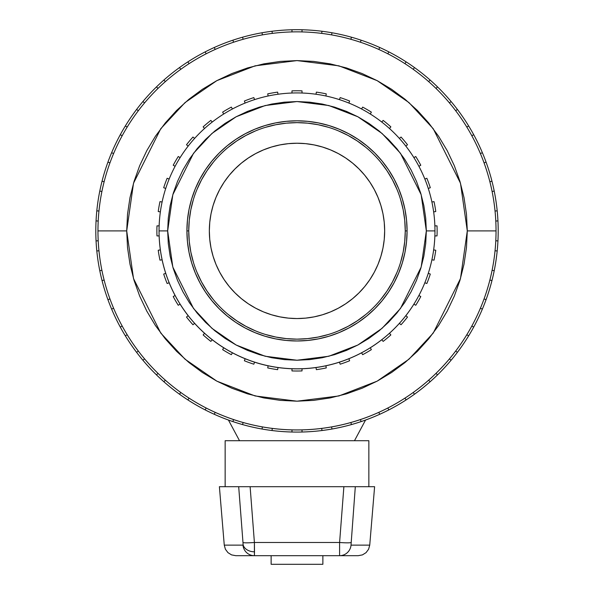 <?xml version="1.0" encoding="UTF-8"?>
<svg xmlns="http://www.w3.org/2000/svg" width="594" height="594" viewBox="0 0 594 594"><rect width="100%" height="100%" fill="white"/><g stroke="black" fill="none" stroke-linecap="round" stroke-linejoin="round"><path stroke-width="0.89" d="M243.072 544.356L242.983 542.493L243.072 544.356A11.494 8.405 -0 0 0 254.492 551.811L254.403 542.493L250.119 486.694L343.881 486.694L339.597 542.493A11.494 0.95 4.4 0 0 351.017 542.493A11.494 0.95 -175.6 0 1 339.597 542.493L339.597 555.68A11.494 11.464 -90 0 0 351.017 545.136A11.494 11.464 90 0 1 339.597 555.68L339.597 542.493L254.403 542.493L339.597 542.493L343.881 486.694L355.309 486.694L250.119 486.694L254.403 542.493L254.403 555.68L358.241 555.68L362.437 554.893L366.053 552.643L368.599 549.235L369.735 545.136L351.017 545.136L355.309 486.694L374.606 486.694L355.309 486.694L351.017 545.136L369.735 545.136L374.606 486.694L369.735 545.136L368.599 549.235L366.053 552.643L362.437 554.893L358.241 555.68L254.403 555.68L254.492 551.811A11.494 8.405 180 0 1 243.072 544.356L242.983 545.136A11.494 11.464 90 0 0 254.403 555.68L235.759 555.68L231.563 554.893L227.948 552.643L225.401 549.235L224.265 545.136L219.394 486.694L224.265 545.136L242.983 545.136L243.072 544.356L243.043 544.936M228.445 420.047L239.516 440.711L228.445 420.047M354.484 440.711L365.555 420.047L354.484 440.711M156.883 230.895A140.117 140.117 0 0 1 156.972 225.861L159.133 225.861A137.964 137.964 0 0 1 165.726 188.469A137.964 137.964 0 0 0 418.911 295.47A137.964 137.964 0 0 0 434.964 230.895L426.336 230.895L421.168 267.107L400.467 308.494L382.046 328.341L357.863 345.017L328.838 356.252L297 360.231L265.162 356.252L236.137 345.017L211.954 328.341L193.533 308.494L172.832 267.107L167.664 230.895L159.036 230.895L167.664 230.895L172.832 194.676L193.533 153.289L211.954 133.45L236.137 116.773L265.162 105.532L297 101.552L328.838 105.532L357.863 116.773L382.046 133.45L400.467 153.289L421.168 194.676L426.336 230.895L434.964 230.895A137.964 137.964 0 0 0 433.65 211.91A137.964 137.964 0 0 1 434.867 225.861L437.028 225.861A140.117 140.117 0 0 1 437.028 235.922L434.867 235.922A137.964 137.964 0 0 1 428.274 273.322L430.301 274.057A140.117 140.117 0 0 1 426.863 283.509L424.836 282.774A137.964 137.964 0 0 1 418.911 295.47L420.782 296.555A140.117 140.117 0 0 1 415.748 305.264L413.884 304.187A137.964 137.964 0 0 1 405.851 315.659L407.499 317.048A140.117 140.117 0 0 1 401.032 324.755L399.383 323.366A137.964 137.964 0 0 1 389.471 333.271L390.859 334.927A140.117 140.117 0 0 1 383.152 341.394L381.771 339.738A137.964 137.964 0 0 1 370.292 347.78L371.369 349.643A140.117 140.117 0 0 1 362.659 354.677L361.575 352.806A137.964 137.964 0 0 1 348.878 358.731L349.621 360.758A140.117 140.117 0 0 1 340.169 364.196L339.426 362.169A137.964 137.964 0 0 1 325.891 365.793L326.269 367.916A140.117 140.117 0 0 1 316.364 369.668L315.986 367.545A137.964 137.964 0 0 1 302.027 368.763L302.027 370.923A140.117 140.117 0 0 1 291.973 370.923L291.973 368.763A137.964 137.964 0 0 1 254.574 362.169L253.831 364.196A140.117 140.117 0 0 1 244.379 360.758L245.122 358.731A137.964 137.964 0 0 1 232.425 352.806L231.341 354.677A140.117 140.117 0 0 1 222.631 349.643L223.708 347.78A137.964 137.964 0 0 1 212.229 339.738L210.848 341.394A140.117 140.117 0 0 1 203.141 334.927L204.529 333.271A137.964 137.964 0 0 1 194.617 323.366L192.968 324.755A140.117 140.117 0 0 1 186.501 317.048L188.15 315.659A137.964 137.964 0 0 1 180.116 304.187L178.252 305.264A140.117 140.117 0 0 1 173.218 296.555L175.089 295.47A137.964 137.964 0 0 1 162.095 259.786L159.972 260.165A140.117 140.117 0 0 1 158.227 250.252L160.35 249.881A137.964 137.964 0 0 1 159.133 235.922L156.972 235.922A140.117 140.117 0 0 1 156.972 225.861L159.133 225.861A137.964 137.964 0 0 0 159.133 235.922L156.972 235.922A140.117 140.117 0 0 1 156.883 230.895M209.756 222.304L209.34 230.895A87.66 87.66 0 0 1 297 143.228A87.66 87.66 0 0 1 384.66 230.895L384.244 239.486L382.981 247.995L380.888 256.341L377.992 264.441L374.309 272.215L369.891 279.596L364.768 286.508L358.984 292.879L352.613 298.656L345.701 303.779L338.328 308.204L330.546 311.887L322.445 314.783L314.1 316.869L305.591 318.132L297 318.555L288.409 318.132L279.9 316.869L271.555 314.783L263.454 311.887L255.672 308.204L248.299 303.779L241.387 298.656L235.016 292.879L229.232 286.508L224.109 279.596L219.691 272.215L216.008 264.441L213.112 256.341L211.019 247.995L209.756 239.486L209.34 230.895L209.756 222.304L211.019 213.788L213.112 205.45L216.008 197.349L219.691 189.568L224.109 182.187L229.232 175.282L235.016 168.904L241.387 163.127L248.299 158.004L255.672 153.579L263.454 149.903L271.555 147.008L279.9 144.914L288.409 143.651L297 143.228L305.591 143.651L314.1 144.914L322.445 147.008L330.546 149.903L338.328 153.579L345.701 158.004L352.613 163.127L358.984 168.904L364.768 175.282L369.891 182.187L374.309 189.568L377.992 197.349L380.888 205.45L382.981 213.788L384.244 222.304L384.66 230.895A87.66 87.66 0 0 1 297 318.555A87.66 87.66 0 0 1 209.34 230.895L209.756 239.486M400.594 262.318L403.178 252.012L404.737 241.506L405.257 230.895A108.257 108.257 0 0 0 297 122.639A108.257 108.257 0 0 0 188.744 230.895L186.917 230.895A110.083 110.083 0 0 1 297 120.812A110.083 110.083 0 0 1 407.083 230.895L405.257 230.895L407.083 230.895L406.548 241.684L404.967 252.368L402.338 262.845L398.7 273.017L394.082 282.789L388.528 292.055L382.098 300.727L374.836 308.732L366.832 315.986L358.16 322.423L348.893 327.977L339.129 332.595L328.957 336.234L318.473 338.862L307.789 340.444L297 340.978L286.211 340.444L275.527 338.862L265.043 336.234L254.871 332.595L245.107 327.977L235.84 322.423L227.168 315.986L219.164 308.732L211.902 300.727L205.472 292.055L199.918 282.789L195.3 273.017L191.662 262.845L189.033 252.368L187.452 241.684L186.917 230.895L187.452 220.107L189.033 209.415L191.662 198.938L195.3 188.766L199.918 179.002L205.472 169.736L211.902 161.056L219.164 153.052L227.168 145.797L235.84 139.367L245.107 133.813L254.871 129.195L265.043 125.549L275.527 122.928L286.211 121.339L297 120.812L307.789 121.339L318.473 122.928L328.957 125.549L339.129 129.195L348.893 133.813L358.16 139.367L366.832 145.797L374.836 153.052L382.098 161.056L388.528 169.736L394.082 179.002L398.7 188.766L402.338 198.938L404.967 209.415L406.548 220.107L407.083 230.895A110.083 110.083 0 0 1 297 340.978A110.083 110.083 0 0 1 186.917 230.895L188.744 230.895A108.257 108.257 0 0 0 297 339.152A108.257 108.257 0 0 0 405.257 230.895L404.737 220.285L403.178 209.771L400.594 199.465M467.292 230.895L460.484 278.579L433.234 333.071L408.976 359.199L377.138 381.155L338.922 395.953L297 401.188L255.078 395.953L216.862 381.155L185.024 359.199L160.766 333.071L133.516 278.579L126.708 230.895L97.965 230.895A199.035 199.035 0 0 0 492.107 270.263A199.035 199.035 0 0 0 496.035 230.895L467.292 230.895L496.035 230.895A199.035 199.035 0 0 1 495.797 240.748L497.943 240.912A201.195 201.195 0 0 1 99.792 270.745A201.195 201.195 0 0 1 95.805 230.895A201.195 201.195 0 0 0 96.057 240.912L98.203 240.748A199.035 199.035 0 0 1 98.203 221.042A199.035 199.035 0 0 0 97.965 230.895L126.708 230.895L133.516 183.212L160.766 128.712L185.024 102.591L216.862 80.636L255.078 65.837L297 60.595L338.922 65.837L377.138 80.636L408.976 102.591L433.234 128.712L460.484 183.212L467.292 230.895L466.476 214.204L464.025 197.668L459.964 181.46L454.336 165.726L447.185 150.616L438.595 136.286L428.638 122.861L417.419 110.477L405.034 99.25L391.609 89.3L377.279 80.702L362.169 73.559L346.436 67.931L330.219 63.87L313.691 61.42L297 60.595L280.309 61.42L263.781 63.87L247.564 67.931L231.831 73.559L216.721 80.702L202.391 89.3L188.966 99.25L176.581 110.477L165.362 122.861L155.405 136.286L146.815 150.616L139.664 165.726L134.036 181.46L129.975 197.668L127.524 214.204L126.708 230.895L127.524 247.587L129.975 264.115L134.036 280.331L139.664 296.064L146.815 311.167L155.405 325.505L165.362 338.929L176.581 351.314L188.966 362.533L202.391 372.49L216.721 381.081L231.831 388.224L247.564 393.859L263.781 397.921L280.309 400.371L297 401.188L313.691 400.371L330.219 397.921L346.436 393.859L362.169 388.224L377.279 381.081L391.609 372.49L405.034 362.533L417.419 351.314L428.638 338.929L438.595 325.505L447.185 311.167L454.336 296.064L459.964 280.331L464.025 264.115L466.476 247.587L467.292 230.895M498.195 230.895A201.195 201.195 0 0 1 497.943 240.912A201.195 201.195 0 0 0 497.943 220.879A201.195 201.195 0 0 1 498.195 230.895M495.797 221.042A199.035 199.035 0 0 1 496.035 230.895A199.035 199.035 0 0 0 492.107 191.52A199.035 199.035 0 0 1 495.04 211.011L497.193 210.848A201.195 201.195 0 0 0 494.208 191.038A201.195 201.195 0 0 1 497.943 220.879L495.797 221.042A199.035 199.035 0 0 0 495.04 211.011L497.193 210.848A201.195 201.195 0 0 1 497.943 220.879L495.797 221.042M225.148 440.711L225.148 486.694L225.148 440.711L368.852 440.711L368.852 486.694L368.852 440.711L225.148 440.711M331.949 429.031A201.195 201.195 0 0 0 351.477 424.569L350.839 422.512A199.035 199.035 0 0 1 331.63 426.893L331.949 429.031A201.195 201.195 0 0 1 322 430.524L321.681 428.393A199.035 199.035 0 0 1 302.027 429.87L302.027 432.024A201.195 201.195 0 0 0 322 430.524L321.681 428.393A199.035 199.035 0 0 0 331.63 426.893L331.949 429.031M361.093 421.606A201.195 201.195 0 0 0 379.737 414.285L378.801 412.347A199.035 199.035 0 0 1 360.454 419.542L361.093 421.606A201.195 201.195 0 0 1 351.477 424.569L350.839 422.512A199.035 199.035 0 0 0 360.454 419.542L361.093 421.606M388.803 409.927A201.195 201.195 0 0 0 406.148 399.911L404.93 398.129A199.035 199.035 0 0 1 387.867 407.981L388.803 409.927A201.195 201.195 0 0 1 379.737 414.285L378.801 412.347A199.035 199.035 0 0 0 387.867 407.981L388.803 409.927M414.456 394.245A201.195 201.195 0 0 0 430.115 381.756L428.653 380.175A199.035 199.035 0 0 1 413.238 392.463L414.456 394.245A201.195 201.195 0 0 1 406.148 399.911L404.93 398.129A199.035 199.035 0 0 0 413.238 392.463L414.456 394.245M437.488 374.911A201.195 201.195 0 0 0 451.113 360.231L449.428 358.887A199.035 199.035 0 0 1 436.026 373.329L437.488 374.911A201.195 201.195 0 0 1 430.115 381.756L428.653 380.175A199.035 199.035 0 0 0 436.026 373.329L437.488 374.911M457.387 352.361A201.195 201.195 0 0 0 468.666 335.818L466.802 334.734A199.035 199.035 0 0 1 455.702 351.017L457.387 352.361A201.195 201.195 0 0 1 451.113 360.231L449.428 358.887A199.035 199.035 0 0 0 455.702 351.017L457.387 352.361M473.7 327.101A201.195 201.195 0 0 0 482.387 309.058L480.383 308.271A199.035 199.035 0 0 1 471.829 326.024L473.7 327.101A201.195 201.195 0 0 1 468.666 335.818L466.802 334.734A199.035 199.035 0 0 0 471.829 326.024L473.7 327.101M486.063 299.695A201.195 201.195 0 0 0 491.966 280.554L489.864 280.071A199.035 199.035 0 0 1 484.058 298.908L486.063 299.695A201.195 201.195 0 0 1 482.387 309.058L480.383 308.271A199.035 199.035 0 0 0 484.058 298.908L486.063 299.695M494.208 270.745A201.195 201.195 0 0 0 497.193 250.943L495.04 250.779A199.035 199.035 0 0 1 492.107 270.263L494.208 270.745A201.195 201.195 0 0 1 491.966 280.554L489.864 280.071A199.035 199.035 0 0 0 492.107 270.263L494.208 270.745M491.966 181.237A201.195 201.195 0 0 0 486.063 162.095A201.195 201.195 0 0 1 494.208 191.038L492.107 191.52A199.035 199.035 0 0 0 484.058 162.882A199.035 199.035 0 0 1 489.864 181.712L491.966 181.237A201.195 201.195 0 0 1 494.208 191.038L492.107 191.52A199.035 199.035 0 0 0 489.864 181.712L491.966 181.237M482.387 152.732A201.195 201.195 0 0 0 473.7 134.682A201.195 201.195 0 0 1 486.063 162.095L484.058 162.882A199.035 199.035 0 0 0 471.829 135.759A199.035 199.035 0 0 1 480.383 153.519L482.387 152.732A201.195 201.195 0 0 1 486.063 162.095L484.058 162.882A199.035 199.035 0 0 0 480.383 153.519L482.387 152.732M468.666 125.973A201.195 201.195 0 0 0 457.387 109.422A201.195 201.195 0 0 1 473.7 134.682L471.829 135.759A199.035 199.035 0 0 0 455.702 110.766A199.035 199.035 0 0 1 466.802 127.049L468.666 125.973A201.195 201.195 0 0 1 473.7 134.682L471.829 135.759A199.035 199.035 0 0 0 466.802 127.049L468.666 125.973M451.113 101.559A201.195 201.195 0 0 0 437.488 86.873A201.195 201.195 0 0 1 457.387 109.422L455.702 110.766A199.035 199.035 0 0 0 436.026 88.454A199.035 199.035 0 0 1 449.428 102.903L451.113 101.559A201.195 201.195 0 0 1 457.387 109.422L455.702 110.766A199.035 199.035 0 0 0 449.428 102.903L451.113 101.559M430.115 80.034A201.195 201.195 0 0 0 414.456 67.545A201.195 201.195 0 0 1 437.488 86.873L436.026 88.454A199.035 199.035 0 0 0 413.238 69.327A199.035 199.035 0 0 1 428.653 81.616L430.115 80.034A201.195 201.195 0 0 1 437.488 86.873L436.026 88.454A199.035 199.035 0 0 0 428.653 81.616L430.115 80.034M406.148 61.88A201.195 201.195 0 0 0 388.803 51.864A201.195 201.195 0 0 1 414.456 67.545L413.238 69.327A199.035 199.035 0 0 0 387.867 53.809A199.035 199.035 0 0 1 404.93 63.662L406.148 61.88A201.195 201.195 0 0 1 414.456 67.545L413.238 69.327A199.035 199.035 0 0 0 404.93 63.662L406.148 61.88M379.737 47.498A201.195 201.195 0 0 0 361.093 40.184A201.195 201.195 0 0 1 388.803 51.864L387.867 53.809A199.035 199.035 0 0 0 360.454 42.241A199.035 199.035 0 0 1 378.801 49.443L379.737 47.498A201.195 201.195 0 0 1 388.803 51.864L387.867 53.809A199.035 199.035 0 0 0 378.801 49.443L379.737 47.498M351.477 37.214A201.195 201.195 0 0 0 331.949 32.759A201.195 201.195 0 0 1 361.093 40.184L360.454 42.241A199.035 199.035 0 0 0 331.63 34.89A199.035 199.035 0 0 1 350.839 39.278L351.477 37.214A201.195 201.195 0 0 1 361.093 40.184L360.454 42.241A199.035 199.035 0 0 0 350.839 39.278L351.477 37.214M322 31.259A201.195 201.195 0 0 0 302.027 29.759A201.195 201.195 0 0 1 331.949 32.759L331.63 34.89A199.035 199.035 0 0 0 302.027 31.92A199.035 199.035 0 0 1 321.681 33.39L322 31.259A201.195 201.195 0 0 1 331.949 32.759L331.63 34.89A199.035 199.035 0 0 0 321.681 33.39L322 31.259M291.973 29.759A201.195 201.195 0 0 0 272 31.259A201.195 201.195 0 0 1 302.027 29.759L302.027 31.92A199.035 199.035 0 0 0 272.319 33.39A199.035 199.035 0 0 1 291.973 31.92L291.973 29.759A201.195 201.195 0 0 1 302.027 29.759L302.027 31.92A199.035 199.035 0 0 0 291.973 31.92L291.973 29.759M262.051 32.759A201.195 201.195 0 0 0 242.523 37.214A201.195 201.195 0 0 1 272 31.259L272.319 33.39A199.035 199.035 0 0 0 243.161 39.278A199.035 199.035 0 0 1 262.37 34.89L262.051 32.759A201.195 201.195 0 0 1 272 31.259L272.319 33.39A199.035 199.035 0 0 0 262.37 34.89L262.051 32.759M232.907 40.184A201.195 201.195 0 0 0 214.263 47.498A201.195 201.195 0 0 1 242.523 37.214L243.161 39.278A199.035 199.035 0 0 0 215.199 49.443A199.035 199.035 0 0 1 233.546 42.241L232.907 40.184A201.195 201.195 0 0 1 242.523 37.214L243.161 39.278A199.035 199.035 0 0 0 233.546 42.241L232.907 40.184M205.197 51.864A201.195 201.195 0 0 0 187.853 61.88A201.195 201.195 0 0 1 214.263 47.498L215.199 49.443A199.035 199.035 0 0 0 189.07 63.662A199.035 199.035 0 0 1 206.133 53.809L205.197 51.864A201.195 201.195 0 0 1 214.263 47.498L215.199 49.443A199.035 199.035 0 0 0 206.133 53.809L205.197 51.864M179.544 67.545A201.195 201.195 0 0 0 163.885 80.034A201.195 201.195 0 0 1 187.853 61.88L189.07 63.662A199.035 199.035 0 0 0 165.347 81.616A199.035 199.035 0 0 1 180.762 69.327L179.544 67.545A201.195 201.195 0 0 1 187.853 61.88L189.07 63.662A199.035 199.035 0 0 0 180.762 69.327L179.544 67.545M156.512 86.873A201.195 201.195 0 0 0 142.887 101.559A201.195 201.195 0 0 1 163.885 80.034L165.347 81.616A199.035 199.035 0 0 0 144.572 102.903A199.035 199.035 0 0 1 157.974 88.454L156.512 86.873A201.195 201.195 0 0 1 163.885 80.034L165.347 81.616A199.035 199.035 0 0 0 157.974 88.454L156.512 86.873M136.613 109.422A201.195 201.195 0 0 0 125.334 125.973A201.195 201.195 0 0 1 142.887 101.559L144.572 102.903A199.035 199.035 0 0 0 127.198 127.049A199.035 199.035 0 0 1 138.298 110.766L136.613 109.422A201.195 201.195 0 0 1 142.887 101.559L144.572 102.903A199.035 199.035 0 0 0 138.298 110.766L136.613 109.422M120.3 134.682A201.195 201.195 0 0 0 111.613 152.732A201.195 201.195 0 0 1 125.334 125.973L127.198 127.049A199.035 199.035 0 0 0 113.617 153.519A199.035 199.035 0 0 1 122.171 135.759L120.3 134.682A201.195 201.195 0 0 1 125.334 125.973L127.198 127.049A199.035 199.035 0 0 0 122.171 135.759L120.3 134.682M107.937 162.095A201.195 201.195 0 0 0 102.034 181.237A201.195 201.195 0 0 1 111.613 152.732L113.617 153.519A199.035 199.035 0 0 0 104.136 181.712A199.035 199.035 0 0 1 109.942 162.882L107.937 162.095A201.195 201.195 0 0 1 111.613 152.732L113.617 153.519A199.035 199.035 0 0 0 109.942 162.882L107.937 162.095M99.792 191.038A201.195 201.195 0 0 0 96.807 210.848A201.195 201.195 0 0 1 102.034 181.237L104.136 181.712A199.035 199.035 0 0 0 98.96 211.011A199.035 199.035 0 0 1 101.893 191.52L99.792 191.038A201.195 201.195 0 0 1 102.034 181.237L104.136 181.712A199.035 199.035 0 0 0 101.893 191.52L99.792 191.038M96.057 220.879A201.195 201.195 0 0 0 95.805 230.895A201.195 201.195 0 0 1 96.807 210.848L98.96 211.011A199.035 199.035 0 0 0 98.203 221.042L96.057 220.879A201.195 201.195 0 0 1 96.807 210.848L98.96 211.011A199.035 199.035 0 0 0 98.203 221.042L96.057 220.879M96.807 250.943A201.195 201.195 0 0 0 99.792 270.745L101.893 270.263A199.035 199.035 0 0 1 98.96 250.779L96.807 250.943A201.195 201.195 0 0 1 96.057 240.912L98.203 240.748A199.035 199.035 0 0 0 98.96 250.779L96.807 250.943M102.034 280.554A201.195 201.195 0 0 0 107.937 299.695L109.942 298.908A199.035 199.035 0 0 1 104.136 280.071L102.034 280.554A201.195 201.195 0 0 1 99.792 270.745L101.893 270.263A199.035 199.035 0 0 0 104.136 280.071L102.034 280.554M111.613 309.058A201.195 201.195 0 0 0 120.3 327.101L122.171 326.024A199.035 199.035 0 0 1 113.617 308.271L111.613 309.058A201.195 201.195 0 0 1 107.937 299.695L109.942 298.908A199.035 199.035 0 0 0 113.617 308.271L111.613 309.058M125.334 335.818A201.195 201.195 0 0 0 136.613 352.361L138.298 351.017A199.035 199.035 0 0 1 127.198 334.734L125.334 335.818A201.195 201.195 0 0 1 120.3 327.101L122.171 326.024A199.035 199.035 0 0 0 127.198 334.734L125.334 335.818M142.887 360.231A201.195 201.195 0 0 0 156.512 374.911L157.974 373.329A199.035 199.035 0 0 1 144.572 358.887L142.887 360.231A201.195 201.195 0 0 1 136.613 352.361L138.298 351.017A199.035 199.035 0 0 0 144.572 358.887L142.887 360.231M163.885 381.756A201.195 201.195 0 0 0 179.544 394.245L180.762 392.463A199.035 199.035 0 0 1 165.347 380.175L163.885 381.756A201.195 201.195 0 0 1 156.512 374.911L157.974 373.329A199.035 199.035 0 0 0 165.347 380.175L163.885 381.756M187.853 399.911A201.195 201.195 0 0 0 205.197 409.927L206.133 407.981A199.035 199.035 0 0 1 189.07 398.129L187.853 399.911A201.195 201.195 0 0 1 179.544 394.245L180.762 392.463A199.035 199.035 0 0 0 189.07 398.129L187.853 399.911M206.133 407.981A199.035 199.035 0 0 0 215.199 412.347L214.263 414.285A201.195 201.195 0 0 0 232.907 421.606L233.546 419.542A199.035 199.035 0 0 1 215.199 412.347L214.263 414.285A201.195 201.195 0 0 1 205.197 409.927L206.133 407.981A199.035 199.035 0 0 1 189.07 398.129M242.523 424.569A201.195 201.195 0 0 0 262.051 429.031L262.37 426.893A199.035 199.035 0 0 1 243.161 422.512L242.523 424.569A201.195 201.195 0 0 1 232.907 421.606L233.546 419.542A199.035 199.035 0 0 0 243.161 422.512L242.523 424.569M272 430.524A201.195 201.195 0 0 0 291.973 432.024L291.973 429.87A199.035 199.035 0 0 1 272.319 428.393L272 430.524A201.195 201.195 0 0 1 262.051 429.031L262.37 426.893A199.035 199.035 0 0 0 272.319 428.393L272 430.524M428.274 188.469A137.964 137.964 0 0 1 433.65 211.91A137.964 137.964 0 0 0 424.836 179.009A137.964 137.964 0 0 1 428.274 188.469A137.964 137.964 0 0 0 418.911 166.313A137.964 137.964 0 0 1 428.274 188.469L430.301 187.726L428.274 188.469M405.851 146.124A137.964 137.964 0 0 1 418.911 166.313A137.964 137.964 0 0 0 389.471 128.512A137.964 137.964 0 0 1 399.383 138.417L401.032 137.036A140.117 140.117 0 0 1 407.499 144.743L405.851 146.124A137.964 137.964 0 0 0 399.383 138.417L401.032 137.036A140.117 140.117 0 0 1 407.499 144.743L405.851 146.124M370.292 114.011A137.964 137.964 0 0 1 381.771 122.045A137.964 137.964 0 0 0 348.878 103.059A137.964 137.964 0 0 1 361.575 108.977L362.659 107.113A140.117 140.117 0 0 1 371.369 112.14L370.292 114.011A137.964 137.964 0 0 0 361.575 108.977L362.659 107.113A140.117 140.117 0 0 1 371.369 112.14L370.292 114.011M325.891 95.99A137.964 137.964 0 0 1 339.426 99.621A137.964 137.964 0 0 0 302.027 93.02A137.964 137.964 0 0 1 315.986 94.246L316.364 92.122A140.117 140.117 0 0 1 326.269 93.867L325.891 95.99A137.964 137.964 0 0 0 315.986 94.246L316.364 92.122A140.117 140.117 0 0 1 326.269 93.867L325.891 95.99M278.014 94.246A137.964 137.964 0 0 1 291.973 93.02A137.964 137.964 0 0 0 254.574 99.621A137.964 137.964 0 0 1 268.109 95.99L267.731 93.867A140.117 140.117 0 0 1 277.636 92.122L278.014 94.246A137.964 137.964 0 0 0 268.109 95.99L267.731 93.867A140.117 140.117 0 0 1 277.636 92.122L278.014 94.246M232.425 108.977A137.964 137.964 0 0 1 245.122 103.059A137.964 137.964 0 0 0 212.229 122.045A137.964 137.964 0 0 1 223.708 114.011L222.631 112.14A140.117 140.117 0 0 1 231.341 107.113L232.425 108.977A137.964 137.964 0 0 0 223.708 114.011L222.631 112.14A140.117 140.117 0 0 1 231.341 107.113L232.425 108.977M194.617 138.417A137.964 137.964 0 0 1 204.529 128.512A137.964 137.964 0 0 0 180.116 157.603A137.964 137.964 0 0 1 188.15 146.124L186.501 144.743A140.117 140.117 0 0 1 192.968 137.036L194.617 138.417A137.964 137.964 0 0 0 188.15 146.124L186.501 144.743A140.117 140.117 0 0 1 192.968 137.036L194.617 138.417M169.164 179.009A137.964 137.964 0 0 1 175.089 166.313A137.964 137.964 0 0 0 165.726 188.469L163.699 187.726A140.117 140.117 0 0 1 167.137 178.274L169.164 179.009A137.964 137.964 0 0 0 165.726 188.469L163.699 187.726A140.117 140.117 0 0 1 167.137 178.274L169.164 179.009M368.859 338.432L379.054 330.873L388.454 322.349L396.978 312.941L404.544 302.747L411.063 291.862L416.491 280.39L420.767 268.436L423.856 256.125L425.712 243.57L426.336 230.895L425.712 218.213L423.856 205.658L420.767 193.347L416.491 181.4L411.063 169.921L404.544 159.036L396.978 148.842L388.454 139.434L379.054 130.91L368.859 123.352L357.967 116.825L346.495 111.397L334.548 107.12L322.23 104.039L309.674 102.175L297 101.552L284.326 102.175L271.77 104.039L259.452 107.12L247.505 111.397L236.033 116.825L225.141 123.352L214.946 130.91L205.546 139.434L197.022 148.842L189.456 159.036L182.937 169.921L177.509 181.4L173.233 193.347L170.144 205.658L168.288 218.213L167.664 230.895L168.288 243.57L170.144 256.125L173.233 268.436L177.509 280.39L182.937 291.862L189.456 302.747L197.022 312.941L205.546 322.349L214.946 330.873L225.141 338.432L236.033 344.958L247.505 350.386L259.452 354.663L271.77 357.744L284.326 359.608L297 360.231L309.674 359.608L322.23 357.744L334.548 354.663L346.495 350.386L357.967 344.958L368.785 338.483M389.471 128.512A137.964 137.964 0 0 0 381.771 122.045L383.152 120.396A140.117 140.117 0 0 1 390.859 126.864L389.471 128.512A137.964 137.964 0 0 0 381.771 122.045L383.152 120.396A140.117 140.117 0 0 1 390.859 126.864L389.471 128.512M348.878 103.059A137.964 137.964 0 0 0 339.426 99.621L340.169 97.594A140.117 140.117 0 0 1 349.621 101.032L348.878 103.059A137.964 137.964 0 0 0 339.426 99.621L340.169 97.594A140.117 140.117 0 0 1 349.621 101.032L348.878 103.059M302.027 93.02A137.964 137.964 0 0 0 291.973 93.02L291.973 90.867A140.117 140.117 0 0 1 302.027 90.867L302.027 93.02A137.964 137.964 0 0 0 291.973 93.02L291.973 90.867A140.117 140.117 0 0 1 302.027 90.867L302.027 93.02M254.574 99.621A137.964 137.964 0 0 0 245.122 103.059L244.379 101.032A140.117 140.117 0 0 1 253.831 97.594L254.574 99.621A137.964 137.964 0 0 0 245.122 103.059L244.379 101.032A140.117 140.117 0 0 1 253.831 97.594L254.574 99.621M212.229 122.045A137.964 137.964 0 0 0 204.529 128.512L203.141 126.864A140.117 140.117 0 0 1 210.848 120.396L212.229 122.045A137.964 137.964 0 0 0 204.529 128.512L203.141 126.864A140.117 140.117 0 0 1 210.848 120.396L212.229 122.045M180.116 157.603A137.964 137.964 0 0 0 175.089 166.313L173.218 165.236A140.117 140.117 0 0 1 178.252 156.526L180.116 157.603A137.964 137.964 0 0 0 175.089 166.313L173.218 165.236A140.117 140.117 0 0 1 178.252 156.526L180.116 157.603M397.015 189.464L392.471 179.863L387.013 170.753L380.68 162.214M365.674 147.208L357.143 140.882L348.032 135.425L338.424 130.88M328.423 127.302L318.117 124.718L307.61 123.158L297 122.639L286.39 123.158L275.883 124.718L265.577 127.302M255.576 130.88L245.968 135.425L236.858 140.882L228.326 147.208M213.32 162.214L206.987 170.753L201.529 179.863L196.985 189.464M193.406 199.465L190.823 209.771L189.263 220.285L188.744 230.895L189.263 241.506L190.823 252.012L193.406 262.318M196.985 272.319L201.529 281.927L206.987 291.038L213.32 299.569M228.326 314.575L236.858 320.901L245.968 326.366L255.576 330.91M265.577 334.489L275.883 337.065L286.39 338.625L297 339.152L307.61 338.625L318.117 337.065L328.423 334.489M338.424 330.91L348.032 326.366L357.143 320.901L365.674 314.575M380.68 299.569L387.013 291.038L392.471 281.927L397.015 272.319M224.094 279.566L229.232 286.508M241.387 298.656L248.299 303.779M255.672 308.204L263.454 311.887L271.555 314.783M288.409 318.132L297 318.555L305.591 318.132M345.701 303.779L352.613 298.656M364.768 286.508L369.891 279.596M374.309 272.215L377.992 264.441L380.888 256.341M384.244 239.486L384.66 230.895L384.244 222.304M369.891 182.187L364.768 175.282M352.613 163.127L345.701 158.004M338.328 153.579L330.546 149.903L322.445 147.008M305.591 143.651L297 143.228L288.409 143.651M248.299 158.004L241.387 163.127M229.232 175.282L224.109 182.187M219.691 189.568L216.008 197.349L213.112 205.45M278.014 367.545A137.964 137.964 0 0 1 268.109 365.793A137.964 137.964 0 0 0 278.014 367.545L277.636 369.668A140.117 140.117 0 0 1 267.731 367.916L268.109 365.793L267.731 367.916A140.117 140.117 0 0 0 277.636 369.668L278.014 367.545M169.164 282.774A137.964 137.964 0 0 1 165.726 273.322A137.964 137.964 0 0 0 169.164 282.774L167.137 283.509A140.117 140.117 0 0 1 163.699 274.057L165.726 273.322L163.699 274.057A140.117 140.117 0 0 0 167.137 283.509L169.164 282.774M160.35 211.91A137.964 137.964 0 0 1 162.095 201.997A137.964 137.964 0 0 0 160.35 211.91L158.227 211.531A140.117 140.117 0 0 1 159.972 201.626L162.095 201.997L159.972 201.626A140.117 140.117 0 0 0 158.227 211.531L160.35 211.91M413.884 157.603A137.964 137.964 0 0 1 418.911 166.313A137.964 137.964 0 0 0 413.884 157.603L415.748 156.526A140.117 140.117 0 0 1 420.782 165.236L418.911 166.313L420.782 165.236A140.117 140.117 0 0 0 415.748 156.526L413.884 157.603M431.905 201.997A137.964 137.964 0 0 1 433.65 211.91A137.964 137.964 0 0 0 431.905 201.997L434.028 201.626A140.117 140.117 0 0 1 435.773 211.531L433.65 211.91L435.773 211.531A140.117 140.117 0 0 0 434.028 201.626L431.905 201.997M433.65 249.881A137.964 137.964 0 0 1 431.905 259.786A137.964 137.964 0 0 0 433.65 249.881L435.773 250.252A140.117 140.117 0 0 1 434.028 260.165L431.905 259.786L434.028 260.165A140.117 140.117 0 0 0 435.773 250.252L433.65 249.881M291.973 370.923L291.973 368.763A137.964 137.964 0 0 0 302.027 368.763L302.027 370.923A140.117 140.117 0 0 1 291.973 370.923M244.379 360.758L245.122 358.731A137.964 137.964 0 0 0 254.574 362.169L253.831 364.196A140.117 140.117 0 0 1 244.379 360.758M222.631 349.643L223.708 347.78A137.964 137.964 0 0 0 232.425 352.806L231.341 354.677A140.117 140.117 0 0 1 222.631 349.643M203.141 334.927L204.529 333.271A137.964 137.964 0 0 0 212.229 339.738L210.848 341.394A140.117 140.117 0 0 1 203.141 334.927M186.501 317.048L188.15 315.659A137.964 137.964 0 0 0 194.617 323.366L192.968 324.755A140.117 140.117 0 0 1 186.501 317.048M173.218 296.555L175.089 295.47A137.964 137.964 0 0 0 180.116 304.187L178.252 305.264A140.117 140.117 0 0 1 173.218 296.555M158.227 250.252L160.35 249.881A137.964 137.964 0 0 0 162.095 259.786L159.972 260.165A140.117 140.117 0 0 1 158.227 250.252M426.863 178.274A140.117 140.117 0 0 1 430.301 187.726A140.117 140.117 0 0 0 426.863 178.274L424.836 179.009L426.863 178.274M437.028 235.922L434.867 235.922A137.964 137.964 0 0 0 434.867 225.861L437.028 225.861A140.117 140.117 0 0 1 437.028 235.922M426.863 283.509L424.836 282.774A137.964 137.964 0 0 0 428.274 273.322L430.301 274.057A140.117 140.117 0 0 1 426.863 283.509M415.748 305.264L413.884 304.187A137.964 137.964 0 0 0 418.911 295.47L420.782 296.555A140.117 140.117 0 0 1 415.748 305.264M401.032 324.755L399.383 323.366A137.964 137.964 0 0 0 405.851 315.659L407.499 317.048A140.117 140.117 0 0 1 401.032 324.755M383.152 341.394L381.771 339.738A137.964 137.964 0 0 0 389.471 333.271L390.859 334.927A140.117 140.117 0 0 1 383.152 341.394M362.659 354.677L361.575 352.806A137.964 137.964 0 0 0 370.292 347.78L371.369 349.643A140.117 140.117 0 0 1 362.659 354.677M340.169 364.196L339.426 362.169A137.964 137.964 0 0 0 348.878 358.731L349.621 360.758A140.117 140.117 0 0 1 340.169 364.196M316.364 369.668L315.986 367.545A137.964 137.964 0 0 0 325.891 365.793L326.269 367.916A140.117 140.117 0 0 1 316.364 369.668M302.027 429.87L302.027 432.024A201.195 201.195 0 0 1 291.973 432.024L291.973 429.87A199.035 199.035 0 0 0 302.027 429.87M495.797 240.748L497.943 240.912A201.195 201.195 0 0 1 497.193 250.943L495.04 250.779A199.035 199.035 0 0 0 495.797 240.748M250.119 486.694L219.394 486.694L238.691 486.694L242.983 542.493L238.691 486.694L250.119 486.694M322.869 564.3L322.869 555.68L322.869 564.3L271.131 564.3L322.869 564.3M271.131 555.68L271.131 564.3L271.131 555.68M254.47 554.492L254.403 555.68A11.494 11.464 -90 0 1 242.983 545.136L224.265 545.136L225.401 549.235L227.948 552.643L231.563 554.893L235.759 555.68L254.403 555.68M254.403 542.493A11.494 0.95 175.6 0 1 242.983 542.493A11.494 0.95 -4.4 0 0 254.403 542.493"/></g></svg>
